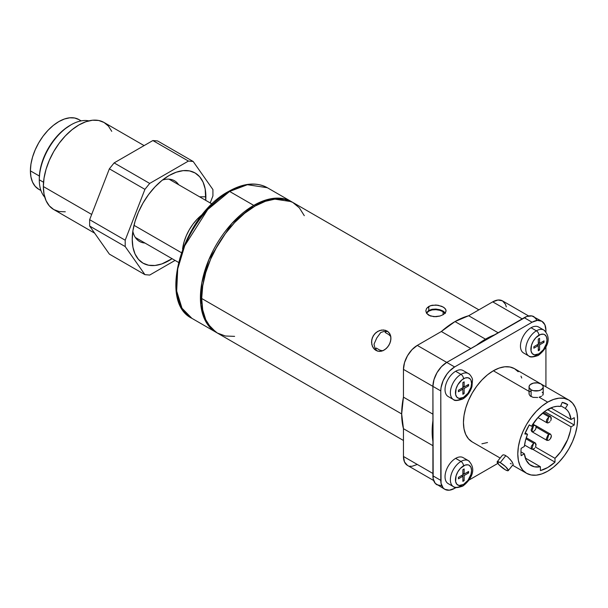 <?xml version="1.0" encoding="UTF-8"?>
<svg xmlns="http://www.w3.org/2000/svg" width="608" height="608" viewBox="0 0 608 608"><rect width="100%" height="100%" fill="white"/><g stroke="black" fill="none" stroke-linecap="round" stroke-linejoin="round"><path stroke-width="0.91" d="M30.4 170.856L39.368 176.031L30.4 170.856A40.227 23.226 120 0 0 38.73 189.27L35.196 186.329L32.566 182.172L30.947 176.943L30.4 170.856L30.947 164.13L32.566 157.031L35.196 149.842L38.73 142.819L43.039 136.245L47.956 130.37L53.291 125.423L58.839 121.592L64.395 119.016L69.73 117.808L74.647 117.998L78.956 119.594A40.227 23.226 120 0 0 47.956 130.37A40.227 23.226 120 0 0 30.4 170.856M39.292 179.793A44.893 25.916 -60 0 1 71.03 124.815A44.893 25.916 -60 0 1 88.874 120.855A44.893 25.916 120 0 0 56.179 137.651A44.893 25.916 120 0 0 39.292 179.793L43.533 182.248L39.292 179.793A44.893 25.916 120 0 0 44.779 197.228A44.893 25.916 -60 0 1 39.292 179.793L39.292 178.623L39.292 179.793M70.019 125.4A43.457 25.088 120 0 0 39.292 178.623L39.877 171.357L41.625 163.696L44.468 155.922L48.29 148.337L52.942 141.238L58.254 134.892L64.022 129.542L71.03 124.815M40.85 190.258L38.73 189.27L40.956 190.547M81.176 120.878L78.956 119.594L80.872 120.939M182.575 249.113A33.668 19.441 -60 0 1 202.707 214.244L197.022 219.328L192.903 224.246L189.301 229.748L186.337 235.623L184.14 241.65L182.575 249.113A33.668 19.441 120 0 1 202.707 214.244M133.996 225.31L181.298 252.624L133.996 225.31M111.75 131.343L108.467 126.137L104.044 122.474A50.282 29.032 120 0 0 65.299 135.941A50.282 29.032 120 0 0 43.35 186.542L91.679 214.442L43.35 186.542L44.034 194.157L46.056 200.686L49.347 205.892L53.762 209.555L59.151 211.554L65.299 211.797M144.97 243.033A35.013 20.216 -60 0 1 139.483 241.422A35.013 20.216 -60 0 1 132.84 231.314A35.013 20.216 120 0 0 144.97 243.033M205.876 196.802A52.075 30.066 -60 0 1 205.755 200.374L205.17 188.921L203.08 182.149L199.675 176.768L195.092 172.968L189.514 170.901L183.145 170.643L176.244 172.216L169.054 175.545L161.872 180.508L154.964 186.914L148.603 194.522L143.017 203.034L138.442 212.116L135.037 221.434L132.939 230.622L132.232 239.324L132.939 247.213L135.037 253.977L138.442 259.365L143.017 263.165L148.603 265.232L154.964 265.483L161.872 263.918L172.087 258.689A52.075 30.066 -60 0 1 132.232 239.324A52.075 30.066 -60 0 1 169.054 175.545A52.075 30.066 -60 0 1 205.876 196.802L199.576 196.802L205.876 196.802M212.922 189.567L212.922 195.913L210.193 202.935L212.922 195.913L212.922 189.567L193.184 161.492L157.632 140.965L152.874 140.539L157.632 140.965L193.184 161.492L212.922 189.567M109.372 254.114L89.642 226.039L89.642 219.686L109.372 168.826L114.137 162.898L152.874 140.539L114.137 162.898L149.69 183.426L188.427 161.067L193.184 161.492L188.427 161.067L152.874 140.539L188.427 161.067L149.69 183.426L144.924 189.354L149.69 183.426L114.137 162.898L109.372 168.826L89.642 219.686L89.642 226.039L125.195 246.567L125.195 240.213L144.924 189.354L109.372 168.826L144.924 189.354L125.195 240.213L89.642 219.686L125.195 240.213L125.195 246.567L144.924 274.641L125.195 246.567L89.642 226.039L109.372 254.114L144.924 274.641L149.69 275.067L144.924 274.641L109.372 254.114M175.066 260.414L149.69 275.067L175.066 260.414M178.638 184.718A35.013 20.216 120 0 0 162.42 180.067A35.013 20.216 -60 0 1 174.504 180.774A35.013 20.216 -60 0 1 178.638 184.718M144.104 145.601L104.044 122.474L98.656 120.475L92.507 120.232L85.842 121.744L78.903 124.959L71.972 129.755L65.299 135.941L59.151 143.283L53.762 151.498L49.347 160.276L46.056 169.267L44.034 178.136L43.35 186.542A50.282 29.032 120 0 0 53.762 209.555L94.65 233.16M229.626 191.452L247.403 184.71L267.33 187.72A75.422 43.54 120 0 0 229.626 191.452A75.422 43.54 120 0 0 180.356 257.914A75.422 43.54 120 0 0 191.915 318.349L181.99 308.218L176.685 291.042L177.711 268.896L184.718 245.731L207.731 209.524L229.626 191.452L253.749 205.382A1.794 1.034 60 0 1 254.646 206.332A1.794 1.034 -120 0 0 253.749 205.382L229.626 191.452A1.794 1.034 -120 0 0 228.73 191.36A1.794 1.034 60 0 1 229.626 191.452M228.357 192.189A1.794 1.034 60 0 1 228.73 191.36C243.466 183.038 256.333 181.822 267.33 187.72L291.46 201.643L271.525 198.641L253.749 205.382L231.853 223.448L208.848 259.662L201.841 282.819L200.807 304.965L206.112 322.149L216.038 332.28A75.422 43.54 -60 0 1 204.478 271.844A75.422 43.54 -60 0 1 253.749 205.382A75.422 43.54 -60 0 1 291.46 201.643L292.098 202.023M216.676 332.629A75.422 43.54 -60 0 1 216.038 332.28L191.915 318.349C157.062 301.712 183.32 214.951 228.73 191.36M218.88 198.656L209.19 207.472L199.865 218.432L191.543 231.048L184.779 244.56L179.953 258.119L177.164 270.917L176.297 282.355M432.083 309.282L428.784 310.468L428.784 306.44L432.083 305.246L437.935 305.216L443.133 306.994L445.33 308.811L446.105 310.855L445.33 312.9L443.133 311.068L439.835 309.708L435.959 309.054L432.083 309.282M446.105 310.855L444.95 313.348M443.278 314.64L439.842 316.069L435.966 316.715L430.327 315.993L426.588 313.302L425.813 310.863L426.58 308.423L430.32 305.733L435.959 305.003L441.598 306.25L444.395 307.861L445.907 309.822M201.689 298.482L401.675 413.942A75.422 43.54 -60 0 1 403.454 397.153L432.911 414.162L403.454 397.153A75.422 43.54 120 0 0 403.454 428.686L401.675 413.942L403.454 397.146L403.454 369.375L403.454 397.153L402.124 405.734L401.675 413.942L201.689 298.482L202.715 285.882L205.747 272.574L210.68 259.084L217.307 245.921L225.393 233.601L234.612 222.581L244.614 213.302L255.018 206.112L265.422 201.294L275.424 199.021L284.65 199.386L292.729 202.38A75.422 43.54 120 0 0 234.612 222.581A75.422 43.54 120 0 0 201.689 298.482A75.422 43.54 120 0 0 217.307 333.009L210.68 327.507L205.747 319.702L202.715 309.905L201.689 298.482M536.993 320.173L533.991 316.722A19.57 11.301 120 0 0 524.21 317.688L532.076 322.232L454.624 366.951L449.327 371.23L446.933 374.087L443.118 380.699L441.051 387.653L440.785 390.921L441.051 483.33L443.118 487.897L444.836 489.326L449.327 490.192L454.624 488.353A19.57 11.301 -60 0 1 444.836 489.326A19.57 11.301 -60 0 1 440.785 480.366L432.911 475.821L432.911 386.376L440.785 390.921A19.57 11.301 -60 0 1 454.624 366.951L417.293 345.397L441.347 331.512L470.812 348.521L441.347 331.512A75.422 43.54 -60 0 1 468.662 315.742A75.422 43.54 120 0 0 455.004 321.571L468.662 315.742L498.119 332.751L468.662 315.742L492.716 301.857L468.662 315.742L461.89 318.113L455.004 321.571L485.48 339.165A75.422 43.54 -60 0 1 494.464 334.864L485.48 339.165L455.004 321.571A75.422 43.54 120 0 0 441.347 331.512L455.004 321.571L448.119 326.063L441.347 331.512L417.293 345.397A19.57 11.301 120 0 0 403.454 369.375L440.785 390.921L440.785 480.366L432.911 475.821A19.57 11.301 120 0 0 436.962 484.781L441.454 485.648M445.33 312.9L443.034 314.777M385.472 330.296L388.565 332.09L390.473 335.122L390.952 338.975L390.002 343.094L387.813 346.887L384.712 349.775L381.14 351.287L377.56 351.15L374.452 349.357L372.316 346.18L371.518 342.144L372.248 337.896L374.437 334.104L377.758 331.352L381.657 330.03L385.472 330.296M379.324 351.432L375.919 350.451L373.236 347.913L371.739 344.234L371.693 340.009L373.175 335.905L375.995 332.561L379.681 330.494L383.61 329.962L387.136 331.01L389.69 333.473L390.898 336.976L390.648 341.042L389.044 345.078L386.354 348.483L382.964 350.725L379.324 351.432M478.876 309.844L292.729 202.38L299.364 207.883L304.289 215.68M234.612 336.368L225.393 336.004L217.307 333.009L403.454 440.481M387 331.512L383.694 331.535L380.752 332.508L376.77 337.972L374.019 344.174L374.809 347.624L376.588 350.436M403.454 428.686A75.422 43.54 -60 0 1 401.675 413.942L402.124 421.633L403.454 428.686L403.454 456.464A19.57 11.301 120 0 0 407.504 465.424L404.51 461.974L403.454 456.464L432.911 473.472L403.454 456.464L403.454 428.686L432.911 445.694L403.454 428.686M440.116 315.993L433.983 316.707L428.792 315.286L426.588 313.302L425.813 310.863L426.58 308.423L428.784 306.44L428.784 310.468L426.337 312.877M540.444 383.648L514.497 368.668A42.286 24.419 120 0 0 493.354 370.766L529.036 391.37L493.354 370.766A42.286 24.419 120 0 0 465.728 408.029A42.286 24.419 120 0 0 472.211 441.917L468.487 438.832L465.728 434.454L464.026 428.959L463.448 422.56L464.026 415.492L465.728 408.029L468.487 400.467L472.211 393.087L476.74 386.179L481.908 380L487.517 374.794L493.354 370.766L499.183 368.06L504.792 366.784L509.968 366.996L514.497 368.668L518.214 371.754M531.111 396.606L531.111 389.796A7.091 4.096 180 0 1 529.036 386.901A7.091 4.096 180 0 1 533.414 383.116A7.091 4.096 180 0 1 541.143 384.005L537.51 382.888L533.414 383.116L530.229 384.628L529.173 386.103L529.173 387.699L531.111 389.796L533.414 390.686L538.84 390.686L541.143 389.796L543.088 387.699L543.088 386.103L541.143 384.005A7.091 4.096 180 0 1 543.218 386.901A7.091 4.096 180 0 1 538.84 390.686A7.091 4.096 180 0 1 531.111 389.796L531.111 396.606L530.054 395.808L533.049 397.366L537.708 397.51M547.694 402.139L539.144 397.206L547.694 402.139A42.286 24.419 -60 0 1 568.845 400.049A42.286 24.419 -60 0 1 575.328 433.93A42.286 24.419 -60 0 1 547.694 471.2A42.286 24.419 -60 0 1 526.551 473.29A42.286 24.419 -60 0 1 520.068 439.409A42.286 24.419 -60 0 1 547.694 402.139L541.865 406.174L536.256 411.373L531.088 417.552L526.551 424.46L522.834 431.84L520.068 439.409L518.366 446.865L517.796 453.933L518.366 460.34L520.068 465.834L522.834 470.204L526.551 473.29L531.088 474.97L536.256 475.175L541.865 473.906L547.694 471.2L553.531 467.164L559.14 461.966L564.308 455.787L568.845 448.879L572.561 441.499L575.32 433.937L577.022 426.474L577.6 419.406L577.022 412.999L575.32 407.504L572.561 403.134L568.845 400.049L564.308 398.369L559.14 398.164L553.531 399.433L547.694 402.139M502.413 455.255L503.318 454.814L504.883 455.156L507.878 457.102L511.541 461.077L513.266 464.383M511.275 463.896L510.348 463.387M500.224 462.604A7.091 1.497 38.8 0 1 506.069 467.142A7.091 1.497 38.8 0 1 508.265 470.615A7.091 1.497 38.8 0 1 505.24 469.741L507.604 470.744L508.326 470.212L505.514 466.594L500.224 462.604L497.169 461.784L499.062 464.862L505.24 469.741A7.091 1.497 38.8 0 1 499.396 465.204A7.091 1.497 38.8 0 1 497.207 461.73A7.091 1.497 38.8 0 1 500.224 462.604L505.833 455.628L500.224 462.604M512.468 462.407L509.899 459.086M543.119 394.607L542.632 395.375L543.202 393.809M541.644 396.165L539.144 397.206M454.624 488.353L455.977 487.578L454.624 488.353M468.988 480.062L497.815 463.418L468.988 480.062M541.865 321.267A19.57 11.301 -60 0 1 545.923 330.228L544.867 324.718L541.865 321.267L537.373 320.393L532.076 322.232A19.57 11.301 -60 0 1 541.865 321.267L531.894 315.94L526.908 316.441L446.751 362.406L524.21 317.688L532.076 322.232L454.624 366.951L446.751 362.406A19.57 11.301 120 0 0 432.911 386.376L433.177 478.785L435.244 483.352L444.836 489.326M446.751 362.406L441.454 366.685L436.962 372.742L433.968 379.658L432.911 386.376L403.454 369.375L404.51 362.649L407.504 355.733L411.996 349.676L417.293 345.397L446.751 362.406M545.923 386.81L545.923 346.811L545.923 386.81M545.923 331.786L545.923 330.228L545.923 331.786M520.98 376.132L521.732 378.032M487.517 442.525L481.908 443.802M529.097 393.011L529.188 394.455L530.054 395.808M529.044 393.794L529.188 394.455M542.192 392.221L542.891 393.004M529.712 391.757L530.609 390.952M574.233 417.681A37.802 21.827 -60 0 1 574.233 425.015L547.512 409.579L574.233 425.015L571.034 426.862A33.311 19.228 -60 0 1 554.998 458.31L535.473 447.04L554.998 458.31L554.998 462.141L554.998 458.31L560.903 451.562L567.712 439.455L570.365 430.973L571.034 426.862L544.525 411.555L571.034 426.862L574.233 425.015A37.802 21.827 -60 0 0 574.233 417.681L571.034 419.528L550.871 407.884L571.034 419.528L574.233 417.681M560.766 405.817L565.311 408.447A33.311 19.228 -60 0 1 571.034 419.528L569.103 412.961L567.424 410.415L565.311 408.447L560.766 405.817M565.44 403.347L567.69 404.639L565.311 408.447L567.69 404.639L565.44 403.347M562.225 402.374A37.802 21.827 -60 0 1 566.595 403.932A37.802 21.827 -60 0 1 567.69 404.639L562.225 402.374L560.5 406.448L562.225 402.374M529.256 424.977L531.506 426.269A33.311 19.228 -60 0 1 560.5 406.448L557.042 406.311L553.326 407.01L545.536 410.833L537.989 417.498L531.506 426.269L529.256 424.977M529.317 424.87L531.506 426.269L529.317 424.87A37.802 21.827 -60 0 0 524.803 433.96L527.524 434.279L525.221 432.949L527.524 434.279L524.803 433.96L529.317 424.87M524.362 446.477A33.311 19.228 -60 0 1 527.524 434.279L525.479 440.458L524.362 446.477L521.155 448.324L524.362 446.477M521.155 455.658A37.802 21.827 -60 0 1 521.155 448.324A37.802 21.827 -60 0 0 521.155 455.658L524.362 453.811L520.972 451.85L524.362 453.811L521.155 455.658M525.304 458.029L540.398 466.746A33.311 19.228 -60 0 1 531.042 465.515A33.311 19.228 -60 0 1 524.362 453.811L526.148 460.089L529.614 464.535L534.493 466.815L540.398 466.746L525.304 458.029M532.859 449.358L554.998 462.141A37.802 21.827 -60 0 1 540.398 470.577L540.398 466.746L540.398 470.577L547.694 467.537L554.998 462.141L532.859 449.358M531.065 430L531.81 431.642L533.604 425.6L532.357 424.886L533.604 425.6L535.397 425.425L533.604 425.6L532.631 426.383L531.065 430M533.604 431.467L531.81 431.642L533.604 431.467L535.222 429.856M536.112 427.568L535.876 428.526M535.716 428.944L535.192 429.902L535.952 428.298L535.952 426.056L532.935 423.996M535.397 429.567L535.952 428.298M534.675 448.172L533.604 449.061L531.81 449.236L531.255 448.605L531.255 446.363L533.604 443.194L525.95 438.778L533.604 443.194L535.397 443.019L535.914 446.021M534.576 448.278L532.585 449.403M524.544 445.041L531.81 449.236L533.604 443.194L535.405 443.019L536.142 444.661M535.952 445.9L535.397 447.169M546.303 438.794L547.04 440.443L548.842 434.401L536.142 427.067L548.842 434.401L550.635 434.218L549.814 434.059L547.869 435.184L546.303 438.794M548.842 440.26L547.048 440.443L548.842 440.26L550.46 438.649M551.342 436.369L551.114 437.327M550.954 437.737L550.43 438.695L551.38 435.868L550.635 434.218L535.42 425.433M550.635 438.368L551.19 437.099M549.913 421.777L547.869 423.008L546.493 422.21L546.493 419.968L548.842 416.807L542.503 413.144L548.842 416.807L550.635 416.624L551.144 419.626M549.814 421.884L547.823 423.008M537.913 417.574L547.048 422.849L548.842 416.807L550.635 416.624L551.38 418.274M551.182 419.505L550.635 420.774M379.734 350.064L382.63 350.854L379.734 350.064L376.246 348.05A69.76 40.28 120 0 0 375.668 349.258M390.762 336.49L388.717 334.514L390.762 336.49M385.981 331.398A69.76 40.28 120 0 0 385.221 332.5L388.717 334.514M428.845 311.091L426.55 313.249L428.845 311.091L428.298 310.772L428.845 311.091L432.121 309.92L435.966 309.685L439.804 310.338L443.072 311.684L443.072 314.754M432.121 309.92L435.966 309.685L439.804 310.338L443.072 311.684L445.254 313.485M476.497 345.238A75.422 43.54 -60 0 1 485.48 339.165L476.497 345.238M522.173 318.866L492.716 301.857L522.173 318.866M528.633 315.97L502.504 300.884A19.57 11.301 120 0 0 492.716 301.857L498.013 300.01L502.504 300.884L505.506 304.334L506.289 306.88M432.911 441.469L432.151 431.536L432.911 420.728A75.422 43.54 -60 0 0 432.911 441.469M417.293 464.451L411.996 466.298L409.602 466.199M544.836 330.767A14.995 8.656 120 0 0 536.393 330.813A3.595 2.075 60 0 1 538.939 335.213A11.4 6.582 -60 0 1 547.002 339.864A11.4 6.582 -60 0 1 538.939 353.833L543.415 349.676L546.387 343.786L547.002 339.864L546.387 336.657L544.639 334.643L543.415 334.195L540.512 334.484L535.853 337.698L533.231 341.232L531.483 345.26L531.027 350.9L532.236 353.567L534.455 354.852L538.939 353.833A3.595 2.075 60 0 1 538.194 355.475A3.595 2.075 -120 0 0 538.939 353.833A11.4 6.582 -60 0 1 530.875 349.174A11.4 6.582 -60 0 1 538.939 335.213A3.595 2.075 -120 0 0 536.393 330.813A14.995 8.656 -60 0 1 543.894 330.068L538.559 326.99A14.995 8.656 120 0 0 531.065 327.735A14.995 8.656 120 0 0 521.269 340.944A14.995 8.656 120 0 0 523.564 352.959L528.899 356.037A14.995 8.656 -60 0 1 526.604 344.022A14.995 8.656 -60 0 1 536.393 330.813L531.065 327.735L536.393 330.813A14.995 8.656 120 0 0 526.893 343.102A14.995 8.656 120 0 0 527.957 355.338M536.393 355.3A14.995 8.656 -60 0 1 528.899 356.037C529.933 357.451 533.026 357.261 538.194 355.475A3.595 2.075 60 0 1 536.393 355.3M544.016 340.852L539.57 343.421L538.3 342.684L539.57 343.421L539.57 338.291L539.57 343.421L544.016 340.852L544.016 342.319L539.57 344.888L538.3 344.151L538.3 339.021L539.57 338.291M542.746 341.59L544.016 342.319L539.57 344.888L538.3 344.151L533.854 346.72L538.3 344.151L538.3 339.021M538.3 349.288L539.57 350.018L539.57 344.888L539.57 350.018L538.3 350.755L538.3 345.618L537.031 344.888L538.3 345.618L533.854 348.186L533.854 346.72L533.854 348.186L538.3 345.618L538.3 350.755L539.57 350.018L538.3 349.288M469.406 461.404A14.995 8.656 120 0 0 460.97 461.449A3.595 2.075 60 0 1 463.516 465.85A11.4 6.582 -60 0 1 471.572 470.501A11.4 6.582 -60 0 1 463.516 484.47L467.993 480.312L470.964 474.422L471.572 470.501L470.964 467.294L469.216 465.28L467.993 464.831L465.082 465.12L460.431 468.335L457.809 471.869L456.061 475.897L455.605 481.536L456.806 484.204L459.032 485.488L463.516 484.47A3.595 2.075 60 0 1 462.772 486.111A3.595 2.075 -120 0 0 463.516 484.47A11.4 6.582 -60 0 1 455.453 479.811A11.4 6.582 -60 0 1 463.516 465.85A3.595 2.075 -120 0 0 460.97 461.449A14.995 8.656 -60 0 1 468.472 460.704L463.136 457.626A14.995 8.656 120 0 0 455.643 458.371A14.995 8.656 120 0 0 445.846 471.58A14.995 8.656 120 0 0 448.142 483.596L453.477 486.674A14.995 8.656 -60 0 1 451.182 474.658A14.995 8.656 -60 0 1 460.97 461.449L455.643 458.371L460.97 461.449A14.995 8.656 120 0 0 451.47 473.738A14.995 8.656 120 0 0 452.534 485.974M460.97 485.936A14.995 8.656 -60 0 1 453.477 486.674C454.51 488.087 457.604 487.897 462.772 486.111A3.595 2.075 60 0 1 460.97 485.936M462.878 479.925L464.147 480.654L464.147 475.524L462.878 474.787L462.878 469.657L464.147 468.928L462.878 469.657L462.878 474.787L458.432 477.356L462.878 474.787L464.147 475.524L464.147 480.654L462.878 481.392L462.878 476.254L461.609 475.524L462.878 476.254L458.432 478.823L458.432 477.356M467.324 472.226L468.593 472.956L464.147 475.524L468.593 472.956L468.593 471.489L464.147 474.058L462.878 473.328L464.147 474.058L464.147 468.928L464.147 474.058L468.593 471.489L468.593 472.956L467.324 472.226M462.878 481.392L462.878 476.254L458.432 478.823M468.472 373.616L463.136 370.538A14.995 8.656 120 0 0 455.643 371.275L460.97 374.353A14.995 8.656 -60 0 1 468.472 373.616C469.026 373.175 472.864 378.123 472.492 380.023L471.968 386.536C470.25 392.092 467.187 396.256 462.772 399.023A3.595 2.075 60 0 1 460.97 398.84A14.995 8.656 -60 0 1 453.477 399.585A14.995 8.656 -60 0 1 451.182 387.57A14.995 8.656 -60 0 1 460.97 374.353A3.595 2.075 60 0 1 463.516 378.754A11.4 6.582 -60 0 1 471.572 383.412A11.4 6.582 -60 0 1 463.516 397.374A3.595 2.075 60 0 1 462.772 399.023A3.595 2.075 -120 0 0 463.516 397.374L467.993 393.224L470.964 387.326L471.572 383.412L470.964 380.205L470.22 379.02L467.993 377.735L465.082 378.024L461.943 379.84L457.809 384.773L456.061 388.801L455.605 394.448L456.806 397.108L459.032 398.392L463.516 397.374A11.4 6.582 -60 0 1 455.453 392.722A11.4 6.582 -60 0 1 463.516 378.754A3.595 2.075 -120 0 0 460.97 374.353A14.995 8.656 120 0 0 451.47 386.65A14.995 8.656 120 0 0 452.534 398.886M469.406 374.315A14.995 8.656 120 0 0 460.97 374.353L455.643 371.275A14.995 8.656 120 0 0 445.846 384.492A14.995 8.656 120 0 0 448.142 396.507L453.477 399.585C454.51 400.991 457.604 400.801 462.772 399.023M462.878 382.569L462.878 387.699L464.147 388.436L464.147 393.566L462.878 392.829L464.147 393.566L462.878 394.296L464.147 393.566L464.147 388.436L468.593 385.867L467.324 385.13L468.593 385.867L464.147 388.436L462.878 387.699L462.878 382.569L464.147 381.832L464.147 386.969L462.878 386.232L464.147 386.969L468.593 384.4L468.593 385.867L468.593 384.4L464.147 386.969L464.147 381.832M458.432 390.268L462.878 387.699L458.432 390.268L458.432 391.734L462.878 389.166L461.609 388.436L462.878 389.166L462.878 394.296L462.878 389.166L458.432 391.734M212.101 204.037L169.016 179.162M178.433 262.352L135.348 237.485M204.068 273.266L204.934 275.454M216.684 332.637L216.038 332.28M472.211 441.917L500.156 458.052M512.59 465.234L526.551 473.29M508.265 470.615L513.236 464.428M543.218 386.901L543.218 394.037M529.036 386.901L529.036 393.566M497.207 461.73L502.474 455.179M541.758 384.408L568.845 400.049M547.048 440.443L531.81 431.642M526.27 437.745L535.397 443.019M543.37 412.429L550.635 416.624M433.641 480.51L407.504 465.424M538.194 355.475C544.905 350.603 553.47 339.332 543.894 330.068M462.772 486.111C469.482 481.24 478.048 469.969 468.472 460.704"/></g></svg>
